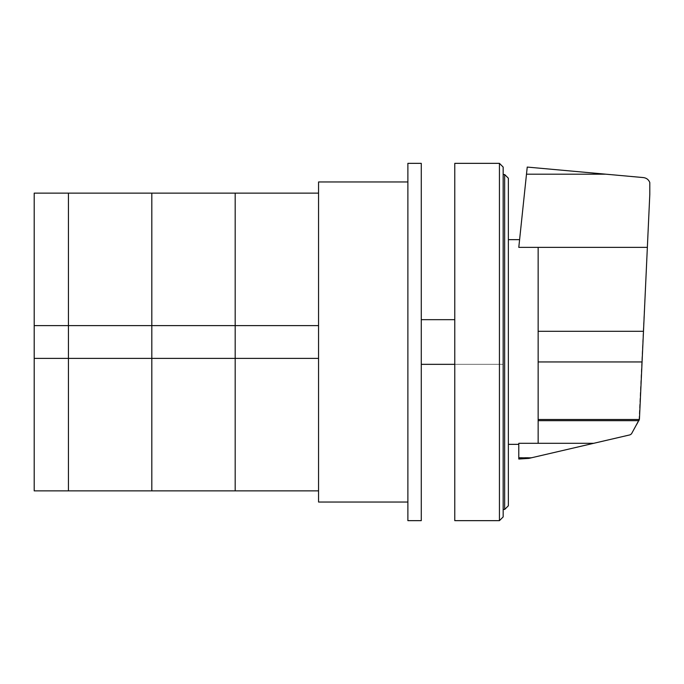 <?xml version="1.0" encoding="UTF-8"?>
<svg xmlns="http://www.w3.org/2000/svg" width="684" height="684" viewBox="0 0 684 684"><rect width="100%" height="100%" fill="white"/><g stroke="black" fill="none" stroke-linecap="round" stroke-linejoin="round"><path stroke-width="0.51" stroke-dasharray="3.42 2.56" d="M318.556 325.627L318.556 193.127L318.556 325.627L151.814 325.627L235.185 325.627L235.185 193.127L235.185 325.627L151.814 325.627L151.814 193.127L151.814 325.627L34.2 325.627L151.814 325.627L151.814 358.373L68.443 358.373L68.443 193.127L68.443 325.627L34.2 325.627L34.2 358.373L68.443 358.373L68.443 490.873L68.443 358.373L34.2 358.373L151.814 358.373L151.814 325.627L68.443 325.627L68.443 358.373L151.814 358.373L151.814 490.873L151.814 358.373L318.556 358.373L318.556 325.627L235.185 325.627L235.185 358.373L318.556 358.373L318.556 490.873L318.556 358.373L235.185 358.373L235.185 490.873L235.185 325.627L318.556 325.627L318.556 358.373M34.2 193.127L34.2 325.627M34.2 358.373L34.2 490.873M421.276 520.652L421.276 163.348M407.878 163.348L407.878 520.652M407.878 342L407.878 181.961L407.878 342M318.556 181.961L318.556 502.039M151.814 358.373L235.185 358.373L151.814 358.373M526.492 174.146L605.417 174.146L527.236 167.076L518.788 247.369L519.601 239.648L518.788 247.369L538.146 247.369L538.146 443.309L518.788 443.309L518.788 457.613L532.161 457.613L518.788 459.032L518.788 457.613M538.146 247.369L538.146 443.309L538.146 247.369L647.355 247.369L638.941 420.934L631.469 433.878L630.075 434.844L532.161 457.613M508.366 342L508.366 444.352L508.366 342M538.146 420.574L639.044 420.574M605.417 174.146L643.482 177.592C646.534 178.011 648.646 179.653 649.8 182.517L649.8 194.41L647.355 247.369M504.647 174.514L508.366 178.233L508.366 505.767L504.647 509.486L504.647 174.514L503.159 174.514L503.159 509.486L503.159 174.514M504.647 509.486L503.159 509.486M503.159 167.076L499.44 163.348L454.774 163.348L454.774 520.652L499.44 520.652L503.159 516.924L503.159 167.076M499.44 520.652L499.44 163.348M421.276 364.333L421.276 319.667L421.276 364.333L503.159 364.333L503.159 319.667L503.159 364.333L454.774 364.333M454.774 319.667L421.276 319.667M538.146 443.309L593.678 443.309M538.146 419.497L639.36 419.497M538.146 361.947L642.071 361.947M538.146 331.287L643.49 331.287"/><path stroke-width="1.03" d="M34.2 358.373L34.2 325.627L68.443 325.627L68.443 358.373L34.2 358.373L34.2 490.873L68.443 490.873L68.443 358.373L68.443 490.873L151.814 490.873L151.814 358.373L68.443 358.373L68.443 325.627L151.814 325.627L151.814 358.373L151.814 193.127L318.556 193.127M68.443 325.627L68.443 193.127L68.443 325.627M318.556 358.373L235.185 358.373L235.185 325.627L318.556 325.627M34.2 325.627L34.2 193.127L151.814 193.127L151.814 325.627L235.185 325.627L235.185 193.127L235.185 358.373L151.814 358.373L151.814 490.873L235.185 490.873L235.185 358.373L235.185 490.873L318.556 490.873M421.276 163.348L421.276 520.652L407.878 520.652L407.878 163.348L421.276 163.348M407.878 502.039L318.556 502.039L318.556 181.961L407.878 181.961M538.146 247.369L538.146 443.309L593.678 443.309L630.075 434.844L631.469 433.878L639.429 419.249L649.8 194.41L649.8 182.517C648.646 179.653 646.534 178.011 643.482 177.592L527.236 167.076L518.788 247.369L647.355 247.369M538.146 443.309L518.788 443.309L518.788 459.032L528.843 458.391L593.678 443.309M518.788 457.818L531.28 457.818M538.146 420.669L639.018 420.669M508.366 505.767L508.366 178.233L504.647 174.514L504.647 509.486L508.366 505.767M504.647 174.514L503.159 174.514M504.647 509.486L503.159 509.486M499.44 163.348L503.159 167.076L503.159 516.924L499.44 520.652L454.774 520.652L454.774 163.348L499.44 163.348L499.44 520.652M454.774 364.333L421.276 364.333M454.774 319.667L421.276 319.667M526.483 174.189L605.887 174.189M538.146 331.287L643.49 331.287M538.146 419.506L639.352 419.506M538.146 361.947L642.071 361.947M508.366 239.648L519.601 239.648M508.366 444.352L518.788 444.352"/></g></svg>
